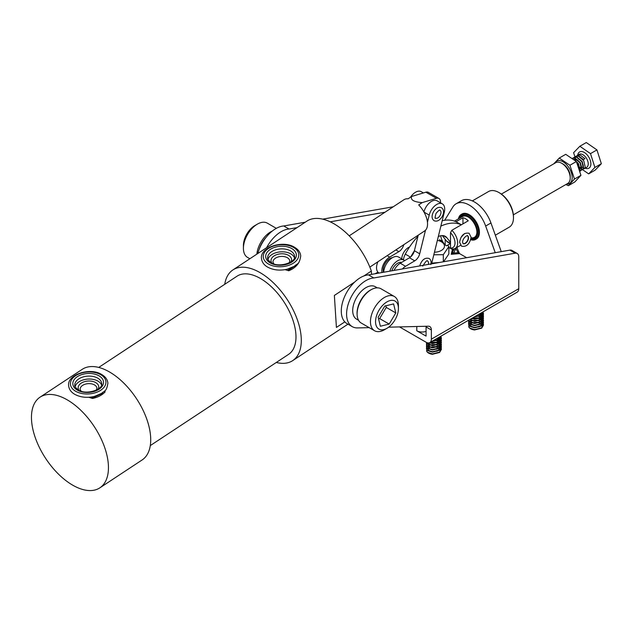 <?xml version="1.0" encoding="UTF-8"?>
<svg xmlns="http://www.w3.org/2000/svg" width="633" height="633" viewBox="0 0 633 633"><rect width="100%" height="100%" fill="white"/><g stroke="black" fill="none" stroke-linecap="round" stroke-linejoin="round"><path stroke-width="0.95" d="M458.434 218.868A14.417 8.324 60 0 1 461.228 214.445L462.027 213.986A14.417 8.324 60 0 1 469.235 214.698A14.417 8.324 60 0 1 478.651 227.405A14.417 8.324 60 0 1 476.443 238.965L475.652 239.424A14.417 8.324 60 0 1 470.707 239.725M495.235 252.694L485.661 226.036A26.222 15.137 -120 0 0 469.235 205.068A26.222 15.137 -120 0 0 456.124 203.771A26.222 15.137 -120 0 0 452.809 207.07L444.698 220.276M501.249 251.641L490.955 222.974A26.222 15.137 -120 0 0 474.528 202.014A26.222 15.137 -120 0 0 461.425 200.708L456.124 203.771M456.86 247.463L459.495 253.572L466.648 257.702M448.844 247.432L452.492 249.529L452.951 248.991M426.033 326.272A7.493 4.328 -60 0 1 426.064 326.937L426.064 336.107L416.791 330.758A7.493 4.328 0 0 0 426.064 331.368M404.629 260.646A12.359 7.137 120 0 0 403.901 260.116L398.608 257.053A12.359 7.137 120 0 0 389.311 260.131A12.359 7.137 120 0 0 383.701 272.237M403.901 260.116A12.359 7.137 120 0 0 389.793 271.169M454.075 248.864L453.204 249.885L452.492 249.529M459.495 253.572L458.031 252.678L455.713 248.12M456.227 247.827L453.703 253.034L451.218 254.308L454.518 248.737M458.031 252.678L453.703 253.034L452.579 252.385L453.204 249.885M563.069 164.042L561.74 163.282L563.069 164.042A10.112 5.839 60 0 1 570.214 176.433L570.214 177.96A11.987 6.923 -120 0 0 561.74 163.282L561.74 163.282A11.987 6.923 -120 0 0 555.75 162.689L501.376 194.078M513.363 214.84L567.738 183.443A11.987 6.923 -120 0 0 570.214 177.96M460.895 237.517L464.598 233.537M456.005 221.764L462.952 217.744A11.987 6.923 60 0 1 465.603 218.789A11.987 6.923 60 0 1 468.254 220.806L451.827 230.285A11.987 6.923 60 0 1 455.174 248.429A11.987 6.923 60 0 1 451.827 248.88L450.506 248.017L450.506 232.675L451.827 230.285M445.213 239.329L445.213 244.955L446.534 245.818L450.34 243.618M440.766 235.745A10.112 5.839 -120 0 0 445.213 244.955M450.506 248.017A10.112 5.839 -120 0 0 455.008 242.945A10.112 5.839 -120 0 0 450.506 232.675M462.952 217.744L462.952 223.86M470.754 239.551A13.673 7.897 -120 0 0 477.472 231.1A13.673 7.897 -120 0 0 467.906 216.075A13.673 7.897 -120 0 0 458.632 218.757M461.228 214.445A14.417 8.324 60 0 1 468.436 215.157A14.417 8.324 60 0 1 477.86 227.864A14.417 8.324 60 0 1 475.652 239.424M459.764 218.1A12.731 7.351 60 0 1 467.906 216.842L467.906 216.842A12.731 7.351 60 0 1 476.918 232.438A12.731 7.351 60 0 1 471.751 238.863M468.175 217A11.987 6.923 -120 0 0 462.446 216.557L454.502 221.139M499.69 192.986L498.899 192.527L499.69 192.986A19.473 11.244 60 0 1 513.466 216.842L513.466 217.76A20.596 11.892 -120 0 0 498.899 192.527L498.899 192.527A20.596 11.892 -120 0 0 488.597 191.506L472.337 200.898M495.346 235.191L509.193 227.192A20.596 11.892 -120 0 0 513.466 217.76M471.055 237.755A11.987 6.923 -120 0 0 474.434 237.312A11.987 6.923 -120 0 0 476.91 232.129M450.506 243.713L447.721 242.107A10.864 6.275 -60 0 1 446.637 241.149L442.269 235.571M403.443 259.846A10.864 6.275 -60 0 1 405.31 254.118A50.537 29.173 -60 0 1 417.938 236.346M442.19 220.743A50.537 29.173 -60 0 1 457.255 222.412L461.362 224.786M450.506 242.392L446.827 237.691A15.73 9.084 120 0 0 445.252 236.307A15.73 9.084 120 0 0 438.289 236.607M410.841 256.745A50.537 29.173 -60 0 1 414.401 250.755L418.231 235.167M440.869 226.116A50.537 29.173 -60 0 1 461.299 224.818M467.486 235.8A4.494 2.595 -60 0 1 468.254 237.684A4.494 2.595 -60 0 1 466.426 242.13A4.494 2.595 -60 0 1 463 243.563M568.363 185.691L574.827 181.956L580.936 175.333L576.378 161.518L569.914 165.253L574.471 179.068L568.363 185.691L565.878 184.519M566.685 184.053A12.889 7.446 -120 0 0 572.137 178.585A12.889 7.446 -120 0 0 568.268 166.661A12.889 7.446 -120 0 0 554.698 163.29M576.378 161.518L565.712 154.325L559.248 158.06L569.914 165.253M580.936 175.333L574.471 179.068M553.764 163.836L559.248 158.06M582.589 169.676L588.666 173.877L595.107 170.158L601.35 163.718L596.943 149.91L586.285 142.544L579.844 146.263L573.601 152.703L574.954 156.937L575.967 156.201L578.673 155.94L583.428 159.532L584.955 158.654L580.2 155.061L576.916 155.758M583.207 169.106L584.75 168.204L585.24 167.12L583.729 160.647L578.348 156.129L575.642 156.391M575.144 156.905L575.967 156.201M579.804 169.628L578.166 163.86L576.449 161.644M574.542 159.738L578.491 163.67L579.97 170.269M580.168 171.068L581.537 169.264L580.018 162.792L574.637 158.274L572.683 158.226M572.612 158.171L574.97 158.084L580.342 162.602L581.862 169.074L580.516 170.87M581.355 170.174L582.89 169.28L583.389 168.196L581.877 161.724L576.497 157.198L573.094 158.021M573.957 157.372L576.821 157.016L582.202 161.534L583.713 168.006L582.534 169.715L581.466 170.008M576.671 156.027L576.149 156.889M575.714 159.239L575.816 160.592M578.95 166.97L579.599 167.603M580.097 168.014L580.809 168.489M588.666 173.877L594.901 167.436L590.494 153.629L579.844 146.263M594.901 167.436L601.35 163.718M590.494 153.629L596.943 149.91M579.567 167.12L579.496 168.568M574.036 159.484L576.03 159.302L578.056 160.331M581.426 166.052L581.355 167.46L580.16 168.869M583.278 164.984L583.215 166.392L582.012 167.792M581.687 167.856L579.994 167.373M358.547 320.282L356.577 319.151A18.729 10.808 -60 0 1 352.7 310.574A18.729 10.808 -60 0 1 360.873 291.726A18.729 10.808 -60 0 1 375.306 286.709L377.276 287.849M517.208 253.477L511.915 250.415A7.493 4.328 120 0 0 509.905 250.122L368.501 274.904A27.385 15.809 120 0 0 344.684 296.434A27.385 15.809 120 0 0 346.955 323.582L352.257 326.644A27.385 15.809 -60 0 1 349.986 299.488A27.385 15.809 -60 0 1 373.802 277.958L515.207 253.184A7.493 4.328 -60 0 1 517.208 253.477A7.493 4.328 -60 0 1 518.759 256.903L518.759 288.711A7.493 4.328 60 0 1 517.208 292.137L429.807 342.595A7.493 4.328 -120 0 0 431.358 339.169L431.358 329.991A7.493 4.328 120 0 0 429.807 326.565A7.493 4.328 120 0 0 428.351 326.217L388.662 327.174M369.197 327.641L357.582 327.918A27.385 15.809 -60 0 1 352.257 326.644M368.501 274.904L373.802 277.958M257.773 253.532A27.385 15.809 -60 0 1 283.75 225.973L289.052 229.027L297.035 227.627M330.204 221.819L385.014 212.213M283.75 225.973L305.256 222.199M322.688 219.145L393.243 206.785M399.534 326.913L426.064 342.224A7.493 4.328 -120 0 0 429.807 342.595M266.62 247.693A27.385 15.809 -60 0 1 289.052 229.027M375.211 273.725L377.941 272.15M349.218 235.832L403.965 199.712A18.729 10.017 56.6 0 1 408.111 198.809L411.608 196.499C410.406 199.965 413.935 202.006 422.203 202.615L436.461 198.311L425.867 192.195L411.608 196.499M369.838 267.094L424.585 230.974A18.729 10.017 -123.4 0 0 427.52 222.99A18.729 10.017 -123.4 0 0 418.706 204.926L422.203 202.615M440.608 202.861L440.513 201.484A7.493 4.328 120 0 0 438.978 198.485A7.493 4.328 120 0 0 436.461 198.311M425.867 192.195A7.493 4.328 -60 0 1 428.383 192.369L438.978 198.485M422.781 266.105C425.558 261.524 427.164 259.846 427.591 261.073A4.494 2.595 -60 0 1 428.367 264.38A4.494 2.595 -60 0 1 428.359 264.412M391.803 270.821A9.36 5.404 -60 0 1 401.67 262.402M401.773 258.889A9.36 5.404 -60 0 1 409.575 246.981M383.495 272.277A9.36 5.404 -60 0 1 383.163 270.054A9.36 5.404 -60 0 1 392.373 257.702M427.457 222.246L429.214 215.093A11.236 6.488 -60 0 1 442.372 203.889A11.236 6.488 -60 0 1 444.698 208.906A11.236 6.488 -60 0 1 444.303 212.142L431.833 262.885A11.236 6.488 -60 0 1 431.564 263.85M394.058 270.426A11.236 6.488 -60 0 1 400.262 263.241L409.456 257.781A7.493 4.328 120 0 0 414.409 250.731L419.703 253.786L425.495 230.222M423.936 211.96A11.236 6.488 -60 0 1 437.079 200.827L442.372 203.889M402.366 268.97A11.236 6.488 -60 0 1 405.563 266.295L414.75 260.843A7.493 4.328 120 0 0 419.703 253.786M410.516 197.219A11.236 6.488 -60 0 1 421.19 191.657L423.414 192.938M379.104 273.045L378.866 272.902A11.236 6.488 -60 0 1 377.933 261.753M381.992 272.538A11.236 6.488 -60 0 1 389.667 257.125L398.861 251.665A7.493 4.328 120 0 0 403.791 244.694M440.125 215.418A4.494 2.595 -60 0 1 435.567 218.124C434.792 218.978 434.95 217.396 436.042 213.376C438.804 210.275 440.141 209.262 440.062 210.338A4.494 2.595 -60 0 1 440.125 215.418M296.56 265.591L296.83 264.404M287.54 270.433L294.408 266.24M295.081 265.797L288.07 270.592M150.29 445.592L288.585 354.353A46.818 25.035 -123.4 0 0 292.232 318.177A46.818 25.035 -123.4 0 0 260.448 278.504A46.818 25.035 -123.4 0 0 237.019 276.194L98.724 367.433M363.928 275.941L371.349 271.051A54.311 29.047 -123.4 0 0 334.034 223.821A54.311 29.047 -123.4 0 0 306.863 221.146L232.897 269.943A54.311 29.047 -123.4 0 0 224.731 284.304M299.037 262.181C296.885 266.026 293.451 268.89 288.743 270.782L285.095 269.666M276.297 362.464A54.311 29.047 -123.4 0 0 292.707 360.612A54.311 29.047 -123.4 0 0 296.948 318.644A54.311 29.047 -123.4 0 0 260.068 272.625A54.311 29.047 -123.4 0 0 232.897 269.943M344.811 321.881L336.416 327.419L334.366 295.445L354.686 282.041M91.112 398.038L102.071 393.133M102.72 392.674L101.881 393.702L91.888 398.276M99.864 487.837L142.132 459.954A54.311 29.047 -123.4 0 0 146.365 417.986A54.311 29.047 -123.4 0 0 109.493 371.967A54.311 29.047 -123.4 0 0 82.314 369.284L40.045 397.176A54.311 29.047 -123.4 0 0 35.812 439.136A54.311 29.047 -123.4 0 0 72.692 485.163A54.311 29.047 -123.4 0 0 99.864 487.837A54.311 29.047 -123.4 0 0 104.097 445.869A54.311 29.047 -123.4 0 0 67.225 399.85A54.311 29.047 -123.4 0 0 40.045 397.176M104.801 390.838L105.094 391.946C101.921 395.253 97.719 397.421 92.481 398.45L88.755 397.279M334.366 295.445L336.416 327.419M371.349 271.051L371.563 274.366M259.221 249.212A17.605 10.16 -60 0 1 266.058 237.367M263.463 240.975A18.729 10.808 120 0 0 261.057 245.153M357.115 314.514A18.729 10.808 -60 0 1 357.052 313.09A18.729 10.808 -60 0 1 371.563 289.487M395.221 301.15A16.181 9.345 120 0 0 379.048 310.138A16.181 9.345 120 0 0 378.74 328.994A16.181 9.345 120 0 0 386.985 328.282A16.181 9.345 120 0 0 398.426 308.469A16.181 9.345 120 0 0 395.221 301.15M386.985 328.282L384.437 329.753A19.773 11.418 -60 0 1 374.554 330.735A19.773 11.418 -60 0 1 374.364 330.624A19.773 11.418 -60 0 1 374.641 307.733A19.773 11.418 -60 0 1 394.327 296.481A19.773 11.418 -60 0 1 394.509 296.592A19.773 11.418 -60 0 1 398.426 305.533L398.426 308.469M381.161 288.885A19.773 11.418 120 0 0 380.979 288.775A19.773 11.418 120 0 0 361.293 300.026A19.773 11.418 120 0 0 361.016 322.917A19.773 11.418 120 0 0 361.206 323.028A19.773 11.418 120 0 0 361.388 323.131M395.799 312.916L393.591 303.911L384.777 306.063L378.162 317.228L380.37 326.24L389.184 324.08L395.799 312.916L386.265 307.416L385.869 305.794M378.558 318.842L379.65 318.581L386.265 307.416M379.65 318.581L389.184 324.08M276.312 228.347L267.292 223.132A19.773 11.418 120 0 0 257.402 224.114L254.862 225.585A16.181 9.345 -60 0 0 243.42 245.398L243.42 248.334A19.773 11.418 120 0 0 247.511 257.386L249.869 258.747M256.856 254.134A19.773 11.418 -60 0 1 272.364 230.998M257.402 224.114A19.773 11.418 120 0 0 243.42 248.334M440.536 347.288L441.09 348.166M441.169 348.356L441.367 349.424L439.587 352.462L432.481 354.274A7.493 4.328 0 0 1 427.718 352.486A7.493 4.328 0 0 1 426.674 351.212L427.718 352.375L432.537 353.902L439.587 352.09L441.367 349.044L441.233 348.166M441.169 347.976L440.687 347.098M440.536 346.916L440.038 346.386M440.536 345.143L441.09 346.029M441.169 346.211L441.367 347.28L439.587 350.318L432.537 352.138L427.718 350.611L426.389 348.356L426.666 347.288M426.571 347.098L426.824 349.321L427.718 350.239L432.537 351.758L439.587 349.946L441.367 346.908L441.233 346.022M441.169 345.84L440.687 344.961M439.342 341.931L440.378 342.817M440.536 343.007L441.09 343.885M441.169 344.075L441.367 345.143L439.587 348.182L432.537 349.994L427.718 348.474L426.389 346.211L426.666 345.143M426.571 344.953L426.824 347.177L427.718 348.095L432.537 349.622L439.587 347.81L441.367 344.763L441.233 343.885M441.359 342.817L439.587 346.037L432.537 347.857L427.718 346.33L426.389 344.067L426.666 343.007M426.571 342.817L426.824 345.04L427.718 345.958L432.537 347.477L439.587 345.665L441.367 342.627L441.233 341.741M441.169 341.559L440.687 340.681M440.536 340.491L439.603 339.604M440.536 338.726L441.09 339.604M441.169 339.794L441.367 340.863L439.587 343.901L432.537 345.713L427.718 344.194L426.444 342.429M426.602 342.508L427.718 343.814L432.537 345.341L439.587 343.521L441.367 340.483L441.233 339.604M441.169 339.415L440.687 338.536M440.536 338.346L439.603 337.468M440.536 336.582L441.09 337.46M441.169 337.65L441.367 338.718L439.587 341.757L432.537 343.577L429.182 342.857M429.68 342.667L432.537 343.197L439.587 341.385L441.367 338.346L441.233 337.46M441.169 337.278L440.687 336.4M441.304 335.965L439.587 339.62L431.92 341.377M432.481 341.052L439.587 339.241L441.351 335.933M440.774 336.265L439.587 337.476L435.995 339.027M437.253 338.299L440.149 336.629M426.769 347.098L427.568 346.219M427.813 346.029L429.562 345.143M436.541 342.801L434.879 342.358L430.155 342.809L436.485 342.817M438.867 343.403L437.64 342.817M437.118 342.627L435.219 342.184L430.005 342.485M428.834 342.92L427.568 343.703M427.354 343.885L426.666 344.771M433.819 340.285L436.485 340.673M437.118 340.863L439.057 341.741M439.342 341.559L437.64 340.673M437.118 340.483L434.404 339.945M439.342 339.415L437.64 338.528M437.094 347.288L437.648 347.62L437.055 347.303M436.541 347.082L434.879 346.647L430.155 347.09M429.688 347.327L428.422 348.546M428.304 348.862L428.588 350.215L430.108 351.362M436.754 351.299L438.163 350.508L439.492 348.253M439.476 347.889L438.867 346.512M438.645 346.259L437.055 345.159M436.541 344.938L434.879 344.502L430.155 344.953M429.688 345.183L428.422 346.409M428.304 346.718L428.588 348.071L430.108 349.218M436.754 349.163L438.163 348.364L439.492 346.109M439.476 345.745L438.867 344.376M438.645 344.123L437.055 343.023M429.688 343.046L428.422 344.265M428.304 344.574L428.588 345.935L430.108 347.082M436.754 347.019L438.163 346.227L439.492 343.972M439.476 343.608L438.867 342.231M438.645 341.978L437.055 340.878M436.541 340.657L434.088 340.127M428.264 342.944L430.108 344.938M436.754 344.882L438.163 344.083L439.492 341.828M439.476 341.464L438.867 340.095M438.645 339.842L437.055 338.742M436.754 342.738L438.163 341.939L439.492 339.692M439.476 339.328L438.867 337.951M436.754 340.601L438.163 339.802L439.492 337.547M426.674 351.212L426.721 349.535M426.824 349.313L427.552 348.34M427.718 348.182L429.316 347.193M429.823 346.995L436.596 347.066M482.647 322.972L483.201 323.859M483.28 324.041L483.477 325.109L481.697 328.147L474.592 329.959A7.493 4.328 0 0 1 469.828 328.171A7.493 4.328 0 0 1 468.784 326.905L469.828 328.068L474.647 329.587L481.697 327.775L483.477 324.737L483.343 323.851M483.28 323.669L482.797 322.79M482.647 322.601L482.148 322.07M482.647 320.836L483.201 321.714M483.28 321.904L483.477 322.972L481.697 326.011L474.647 327.823L469.828 326.304L468.499 324.041L468.776 322.972M468.681 322.783L468.934 325.006L469.828 325.924L474.647 327.451L481.697 325.631L483.477 322.593L483.343 321.714M483.28 321.524L482.797 320.646M481.452 317.624L482.488 318.51M482.647 318.692L483.201 319.57M483.28 319.76L483.477 320.828L481.697 323.867L474.647 325.686L469.828 324.159L468.499 321.896L468.776 320.828M468.681 320.646L468.934 322.87L469.828 323.787L474.647 325.307L481.697 323.495L483.477 320.456L483.343 319.57M483.47 318.502L481.697 321.73L474.647 323.542L469.828 322.023L468.547 320.235M468.649 320.179L469.828 321.643L474.647 323.17L481.697 321.35L483.477 318.312L483.343 317.434M483.28 317.244L482.797 316.365M482.647 316.176L481.713 315.297M482.647 314.411L483.201 315.289M483.28 315.479L483.477 316.547L481.697 319.586L474.647 321.398L469.551 319.657M469.821 319.499L474.647 321.026L481.697 319.214L483.477 316.176L483.343 315.289M483.28 315.107L482.797 314.221M482.647 314.039L481.713 313.153M482.647 312.275L483.201 313.153M483.28 313.335L483.477 314.403L481.697 317.45L474.647 319.261L471.395 318.589M471.799 318.359L474.647 318.89L481.697 317.07L483.477 314.031L483.343 313.153M483.28 312.963L482.797 312.085M483.414 311.65L481.697 315.305L474.03 317.07M474.592 316.745L481.697 314.933L483.462 311.618M482.884 311.958L481.697 313.169L478.105 314.712M479.363 313.984L482.259 312.314M468.879 322.783L469.678 321.904M469.923 321.714L471.672 320.828M472.281 318.502L478.595 318.502M480.977 319.087L479.751 318.502M479.228 318.312L477.329 317.869L472.115 318.17M469.188 319.863L468.776 320.456M475.929 315.97L478.595 316.358M479.228 316.547L481.167 317.434M481.452 317.244L479.751 316.358M479.228 316.176L476.514 315.638M481.452 315.107L479.751 314.221M479.205 322.98L479.759 323.305L479.165 322.988M478.651 322.767L476.989 322.332L472.265 322.783M471.799 323.012L470.533 324.238M470.414 324.547L470.699 325.9L472.218 327.047M478.865 326.992L480.273 326.193L481.602 323.938M481.586 323.574L480.977 322.205M480.756 321.952L479.165 320.852M478.651 320.63L476.989 320.187L472.265 320.638M471.799 320.868L470.533 322.094M470.414 322.403L470.699 323.764L472.218 324.903M478.865 324.848L480.273 324.049L481.602 321.801M481.586 321.437L480.977 320.061M480.756 319.807L479.165 318.708M478.651 318.486L476.989 318.051L472.265 318.502M471.799 318.731L470.533 319.95M470.414 320.266L470.699 321.619L472.218 322.767M478.865 322.711L480.273 321.912L481.602 319.657M481.586 319.293L480.977 317.924M480.756 317.671L479.165 316.571M478.651 316.35L476.198 315.812M470.493 319.111L472.218 320.622M478.865 320.567L480.273 319.768L481.602 317.521M481.586 317.149L480.977 315.78M480.756 315.527L479.165 314.427M478.865 318.431L480.273 317.631L481.602 315.376M481.586 315.012L480.977 313.636M478.865 316.286L480.273 315.487L481.602 313.232M468.784 326.905L468.831 325.22M468.934 325.006L469.662 324.025M469.828 323.874L471.427 322.877M471.933 322.68L478.706 322.751M434.452 252.227A10.587 6.116 0 0 0 443.385 248.816A10.587 6.116 0 0 0 442.586 242.645A10.587 6.116 0 0 0 437.371 240.35M447.523 245.248L448.844 246.561L443.306 254.695L433.819 254.798M448.844 246.561L448.844 254.007L443.567 261.745M439.437 262.473L431.769 263.138M439.421 239.725L442.578 241.331M443.306 261.793L443.306 254.695M294.416 257.742A13.483 8.316 -3.7 0 0 290.808 253.88A13.483 8.316 -3.7 0 0 277.08 252.409A13.483 8.316 -3.7 0 0 267.981 259.435M101.565 384.975A13.483 8.316 -3.7 0 0 97.957 381.106A13.483 8.316 -3.7 0 0 84.236 379.634A13.483 8.316 -3.7 0 0 75.137 386.668M459.566 253.611L451.218 254.308L452.421 249.489M416.791 326.493L416.791 330.758M485.661 226.036L490.955 222.974M446.637 241.149L450.506 243.389M443.266 235.634L446.827 237.691M405.31 254.118L410.445 257.085M463.087 243.626A4.494 2.595 120 0 0 466.576 242.392A4.494 2.595 120 0 0 468.515 237.834A4.494 2.595 120 0 0 467.581 235.84C468.309 234.503 462.573 237.597 462.596 242.241L463.087 243.626M584.061 168.829L586.672 167.318A7.493 4.328 -120 0 0 587.432 166.661A7.493 4.328 -120 0 0 586.221 157.941A7.493 4.328 -120 0 0 579.187 154.349L577.502 155.322M577.7 155.204A9.36 5.404 60 0 1 578.625 152.79A9.36 5.404 60 0 1 587.748 155.591A9.36 5.404 60 0 1 589.877 167.349A9.36 5.404 60 0 1 585.193 168.18M431.358 339.169L518.759 288.711M426.064 326.937L431.358 329.991M509.905 250.122L515.207 253.184M409.456 257.781L414.75 260.843M424.007 212.087L429.214 215.093M400.262 263.241L405.563 266.295M395.854 249.932L398.861 251.665M387.159 255.669L389.667 257.125M268.463 264.016A17.787 10.975 -3.7 0 0 293.593 263.004A17.787 10.975 -3.7 0 0 293.562 247.463A17.787 10.975 -3.7 0 0 268.432 248.476A17.787 10.975 -3.7 0 0 268.463 264.016M291.845 248.595A15.358 9.471 176.3 0 1 291.876 262.007A15.358 9.471 176.3 0 1 270.18 262.885A15.358 9.471 176.3 0 1 270.156 249.473A15.358 9.471 176.3 0 1 291.845 248.595M294.567 256.349A13.483 8.316 -3.7 0 0 290.618 250.937A13.483 8.316 -3.7 0 0 275.703 249.798A13.483 8.316 -3.7 0 0 267.656 258.074C267.205 258.984 268.392 260.535 271.217 262.735C279.288 268.265 296.442 261.943 294.567 256.349M271.889 263.099A10.302 6.354 176.3 0 1 275.482 255.139A10.302 6.354 176.3 0 1 288.561 255.36A10.302 6.354 176.3 0 1 291.006 261.872M289.139 262.924L289.803 261.081A8.427 5.199 -3.7 0 0 287.335 257.702A8.427 5.199 -3.7 0 0 278.014 256.99A8.427 5.199 -3.7 0 0 272.981 262.165L273.875 263.906M75.62 391.249A17.787 10.975 -3.7 0 0 100.75 390.229A17.787 10.975 -3.7 0 0 100.718 374.689A17.787 10.975 -3.7 0 0 75.588 375.709A17.787 10.975 -3.7 0 0 75.62 391.249M99.001 375.82A15.358 9.471 176.3 0 1 99.025 389.24A15.358 9.471 176.3 0 1 77.337 390.118A15.358 9.471 176.3 0 1 77.305 376.698A15.358 9.471 176.3 0 1 99.001 375.82M101.715 383.574A13.483 8.316 -3.7 0 0 97.775 378.162A13.483 8.316 -3.7 0 0 82.86 377.023A13.483 8.316 -3.7 0 0 74.805 385.299C74.362 386.209 75.549 387.768 78.365 389.96C86.444 395.498 103.598 389.168 101.715 383.574M79.038 390.324A10.302 6.354 176.3 0 1 82.63 382.364A10.302 6.354 176.3 0 1 95.718 382.585A10.302 6.354 176.3 0 1 98.162 389.097M96.287 390.157L96.952 388.314A8.427 5.199 -3.7 0 0 94.491 384.927A8.427 5.199 -3.7 0 0 85.162 384.215A8.427 5.199 -3.7 0 0 80.138 389.39L81.032 391.131M455.174 248.429L460.563 245.319M470.786 239.416L474.434 237.312M461.592 246.221C466.656 247.036 469.821 244.021 471.071 237.177L469.085 233.245C464.021 232.43 460.856 235.444 459.605 242.289L461.592 246.221M579.678 162.254L580.382 163.425M419.758 265.923L419.869 265.393C421.966 259.68 425.044 257.378 429.095 258.478C430.875 259.665 431.453 261.682 430.828 264.547M434.072 220.719C437.015 221.874 439.721 220.482 442.206 216.541C444.176 212.538 443.962 209.602 441.565 207.743C438.622 206.58 435.908 207.972 433.423 211.92C431.453 215.924 431.666 218.852 434.072 220.719M347.96 324.159L292.707 360.612M394.327 296.481L380.979 288.775M374.554 330.735L361.206 323.028M300.73 255.954C300.382 252.369 298.333 249.489 294.59 247.313C282.88 239.741 259.72 247.495 261.484 258.47C261.896 262.125 263.937 265.005 267.624 267.11C273.314 270.141 279.802 270.853 287.089 269.254L294.313 266.303C297.209 263.273 299.282 265.045 300.73 255.954M107.887 383.179C107.531 379.602 105.489 376.722 101.747 374.538C90.028 366.974 66.876 374.728 68.641 385.695C69.044 389.358 71.094 392.238 74.781 394.343C80.47 397.366 86.958 398.086 94.246 396.48L101.462 393.528C104.366 390.506 106.431 392.27 107.887 383.179"/></g></svg>
